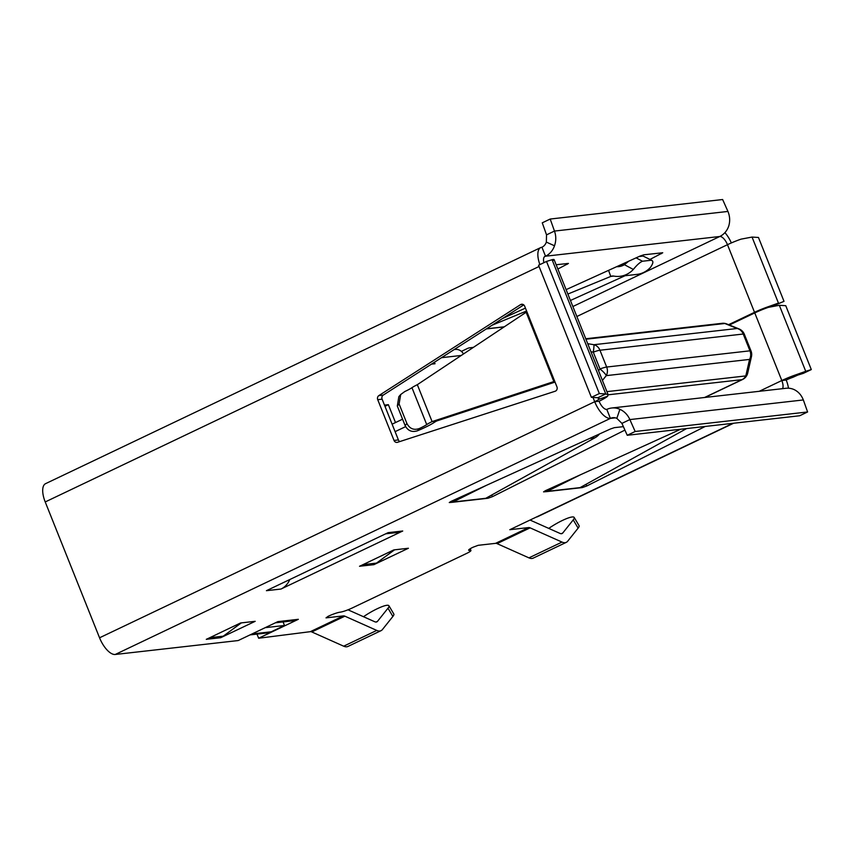 <?xml version="1.0" encoding="UTF-8"?>
<svg xmlns="http://www.w3.org/2000/svg" width="854" height="854" viewBox="0 0 854 854"><rect width="100%" height="100%" fill="white"/><g stroke="black" fill="none" stroke-linecap="round" stroke-linejoin="round"><path stroke-width="1.28" d="M733.597 423.242L537.593 516.691A19.183 8.294 -115.5 0 1 536.397 517.022L509.806 529.704L528.658 527.569L495.576 543.347L478.187 545.311L473.148 547.179A9.426 1.26 158.2 0 0 468.632 550.2A9.426 1.26 158.2 0 0 469.711 550.36L469.305 549.346M289.773 579.556A19.834 17.688 83.5 0 1 280.987 589.046L402.725 531.007A19.834 17.688 83.5 0 1 397.654 532.458L385.709 533.814M470.234 548.727L470.938 550.499A9.426 1.26 158.2 0 1 466.423 553.52L352.104 608.037A9.426 1.26 158.2 0 1 340.18 612.169L340.041 612.19A9.426 1.26 158.2 0 0 328.128 616.332L326.014 617.869L343.415 615.894L310.333 631.672L258.645 638.237L298.334 619.31L277.87 621.627L238.181 640.553L115.237 654.474A19.183 8.294 -115.5 0 1 99.555 637.799L45.219 501.949A19.183 8.294 -115.5 0 1 45.582 483.652L540.742 247.575A19.183 8.294 -115.5 0 1 541.938 247.244L545.525 256.211A9.426 4.078 64.5 0 0 544.937 256.381A9.426 4.078 64.5 0 0 543.902 262.701M554.694 381.247L556.936 386.851A3.256 2.904 -96.5 0 1 555.164 391.239L397.548 442.297A3.256 2.904 -96.5 0 1 394.025 440.44L377.724 399.672A3.256 2.904 -96.5 0 1 378.877 395.583L520.534 304.643A3.256 2.904 -96.5 0 1 524.676 306.212L554.694 381.247A19.183 2.551 158.2 0 0 554.289 381.439L432.092 421.598L436.885 420.905A6.501 0.865 158.2 0 0 434.739 422.1A26.015 3.459 158.2 0 1 417.521 430.768C411.948 432.519 407.817 430.79 405.127 425.57L397.313 406.024L398.85 396.651L400.697 394.527L399.096 403.953L406.92 423.509C409.781 428.847 413.987 430.491 419.538 428.441L417.521 430.768M451.873 501.02L452.374 502.291L449.268 502.547L451.147 501.351L610.557 428.943L614.346 427.662L623.388 426.648M546.165 490.345L546.667 491.616L543.56 491.872L545.439 490.676L680.734 429.22M241.33 622.886L223.246 636.177A19.183 17.112 83.5 0 1 220.642 637.735L255.186 621.317L240.572 622.972L206.316 639.358A19.183 17.112 -96.5 0 0 207.405 638.781M394.559 549.827L376.475 563.117A19.183 17.112 83.5 0 1 373.871 564.675L408.415 548.257L393.801 549.912L359.545 566.298A19.183 17.112 -96.5 0 0 360.634 565.722M624.925 430.096L492.416 496.676L488.008 498.256L452.374 502.291A19.183 17.112 -96.5 0 0 452.652 502.152L486.289 485.392M402.725 531.007L388.132 532.65L266.427 590.68A19.834 17.688 83.5 0 0 266.928 590.445M470.938 550.499A9.426 1.26 158.2 0 0 469.86 550.35L469.711 550.36M705.223 426.456L586.709 486.011L582.3 487.581L546.667 491.616A19.183 17.112 -96.5 0 0 546.934 491.488L580.581 474.717M557.865 269.021L568.454 263.438L556.146 264.729M650.043 259.402L662.736 252.763L643.767 254.812L639.977 256.093L566.106 289.645M525.445 308.113L502.536 318.521M399.8 441.571A3.256 2.904 -96.5 0 1 398.412 439.938L382.112 399.181A3.256 2.904 -96.5 0 1 383.265 395.092L523.748 304.899M729.391 325.011L754.765 312.916A19.183 2.551 -21.8 0 1 768.333 307.365L779.328 305.294L805.738 371.319L811.3 369.568L803.358 373.347L797.796 375.098L805.738 371.319L795.384 374.991A19.183 2.551 158.2 0 0 781.816 380.532A9.426 4.078 -115.5 0 1 782.52 388.677M766.903 307.867L768.098 306.767A19.183 2.551 158.2 0 0 754.53 312.318L728.579 324.691M553.275 260.395C554.641 259.435 554.246 259.21 552.068 259.701L546.507 261.452L599.337 393.555L591.395 397.345L597.821 397.74L605.764 393.95L608.123 394.74L607.61 396.245L598.889 399.266A9.426 1.26 -21.8 0 1 594.704 401.722L599.092 401.22A9.426 4.078 64.5 0 0 606.799 409.418L610.396 418.396A19.183 8.294 -115.5 0 1 594.704 401.722L99.555 637.799M788.477 388.207A19.183 8.294 64.5 0 0 786.203 380.041L781.816 380.532L759.217 391.313M731.344 242.931A19.183 8.294 64.5 0 0 724.918 232.63M576.856 316.503L727.48 244.692A9.426 4.078 64.5 0 0 719.773 236.494L572.863 306.533M539.888 264.612A19.183 8.294 -115.5 0 1 540.742 247.575M258.645 638.237L256.99 634.106M727.939 211.44L722.633 199.526L550.189 219.04L554.47 231.071C556.189 235.96 556.2 240.871 554.502 245.781L546.346 242.109L546.528 234.861L554.47 231.071L727.939 211.44C729.924 216.297 730.191 221.175 728.74 226.054A19.183 17.112 83.5 0 1 719.773 236.494L545.525 256.211A19.183 17.112 -96.5 0 0 554.502 245.781M550.189 219.04L542.258 222.83L546.528 234.861M546.346 242.109A9.426 8.412 83.5 0 1 541.938 247.244M627.231 435.284L621.925 423.37L629.868 419.581L635.162 431.494L627.231 435.284L799.664 415.759L807.606 411.97L803.336 399.95C801.447 395.135 798.394 391.687 794.156 389.605A19.183 17.112 83.5 0 0 785.947 388.282L611.71 408.009A19.183 17.112 -96.5 0 0 606.799 409.418M635.162 431.494L807.606 411.97M621.925 423.37L616.834 418.353L619.908 409.322C624.402 411.382 627.722 414.798 629.868 419.581L803.336 399.95M619.908 409.322A19.183 17.112 -96.5 0 0 611.71 408.009M616.834 418.353A9.426 8.412 -96.5 0 0 612.798 417.702A9.426 8.412 -96.5 0 0 610.396 418.396L115.237 654.474M546.507 261.452L538.564 265.242L591.395 397.345M599.337 393.555L605.764 393.95L552.068 259.701M597.821 397.74L598.889 399.266L599.081 398.359M599.092 401.22A19.183 2.551 158.2 0 0 607.61 396.245M811.3 369.568L785.755 305.689L779.328 305.294M797.796 375.098L792.875 377.308L795.384 374.991M792.875 377.308A9.426 1.26 158.2 0 0 786.203 380.041M770.959 306.661L784.015 301.345L771.984 306.415M784.015 301.345L758.459 237.465L752.043 237.07L741.048 239.141A19.183 2.551 -21.8 0 0 727.48 244.692L754.53 312.318M768.098 306.767L778.453 303.095L752.043 237.07M359.523 566.255L373.871 564.675M206.294 639.304L220.642 637.735M686.616 428.559L579.823 487.762A19.183 17.112 83.5 0 1 579.556 487.89M546.677 490.111L547.222 491.349L580.09 487.623M546.411 490.239L546.934 491.488M589.74 438.401L594.875 437.814L485.542 498.437A19.183 17.112 83.5 0 1 485.275 498.565M452.396 500.786L452.93 502.013L485.798 498.298M452.129 500.903L452.652 502.152M608.56 270.355L610.77 276.429L567.878 294.054M526.598 311.016L492.214 325.15M570.44 300.469L625.043 275.746M417.328 384.684A16.258 2.167 158.2 0 0 411.959 387.684L426.722 424.587A16.258 2.167 158.2 0 1 432.092 421.598L417.328 384.684L526.523 312.02A19.183 2.551 -21.8 0 1 526.929 311.827M555.036 382.101L436.885 420.905M554.78 381.471L553.872 381.599L526.139 312.254M528.658 527.569A9.106 3.939 -115.5 0 1 530.12 527.857L562.017 542.087A19.183 8.294 -115.5 0 0 566.298 542.343A19.183 8.294 -115.5 0 0 567.664 541.244L578.126 528.124A20.165 3.736 -30.7 0 0 579.065 525.669L574.166 517.417A20.165 3.736 -30.7 0 0 562.754 520.299L562.487 520.417A20.165 3.736 -30.7 0 0 548.748 528.402M530.056 520.054L560 533.419A9.426 4.078 64.5 0 0 562.103 533.536A9.426 4.078 64.5 0 0 562.765 533.003L573.237 519.883A20.165 3.736 -30.7 0 0 574.166 517.417M566.298 542.343L533.216 558.121A19.183 8.294 -115.5 0 1 528.936 557.865L497.049 543.624A9.106 3.939 -115.5 0 0 495.576 543.347M343.415 615.894A9.106 3.939 -115.5 0 1 344.877 616.182L376.763 630.412L343.682 646.19A19.183 8.294 -115.5 0 0 347.962 646.446L381.044 630.668A19.183 8.294 -115.5 0 1 376.763 630.412M348.005 609.809L374.746 621.744A9.426 4.078 64.5 0 0 376.849 621.861A9.426 4.078 64.5 0 0 377.521 621.328L387.983 608.208A20.165 3.736 -30.7 0 0 388.922 605.742L393.811 613.994A20.165 3.736 -30.7 0 1 392.883 616.449L382.411 629.569A19.183 8.294 -115.5 0 1 381.044 630.668M388.922 605.742A20.165 3.736 -30.7 0 0 377.5 608.624L377.233 608.742A20.165 3.736 -30.7 0 0 363.505 616.716M310.333 631.672A9.106 3.939 -115.5 0 1 311.795 631.949L343.682 646.19M275.447 622.79L293.242 620.773A19.834 17.688 -96.5 0 0 298.313 619.321M594.875 437.814A16.258 14.497 -96.5 0 0 599.444 433.992M613.77 276.088L610.77 276.429A6.501 5.797 -96.5 0 1 612.243 276.034A6.501 5.797 -96.5 0 1 613.791 276.088A26.015 23.197 -96.5 0 0 619.961 276.312L636.977 274.39A26.015 23.197 -96.5 0 0 650.353 267.515C653.459 263.149 653.684 260.737 651.004 260.267L642.475 261.239C639.924 262.285 636.881 265.018 633.337 269.437L624.381 264.687A16.258 14.497 83.5 0 1 618.862 266.619A16.258 14.497 83.5 0 1 616.652 266.683M619.961 276.312A26.015 23.197 -96.5 0 0 633.337 269.437M643.051 256.051L651.976 260.427L643.051 256.051L639.07 256.499M624.381 264.687L628.768 261.185M411.959 387.684A16.258 2.167 -21.8 0 1 404.775 391.538L400.697 394.527M426.722 424.587A16.258 2.167 -21.8 0 1 419.538 428.441M252.005 633.967L271.273 631.789L284.499 625.48L283.08 621.925M271.273 631.789A15.938 14.208 83.5 0 1 267.195 632.953L250.051 634.896M284.499 625.48L265.242 627.658M431.462 364.146L435.017 363.74L434.419 362.245M395.509 422.559L388.367 404.679L384.481 405.116M463.487 353.962A9.426 8.412 -96.5 0 0 455.31 349.435L454.189 349.564M461.395 351.389L467.522 348.464A9.426 8.412 83.5 0 1 469.935 347.781A9.426 8.412 83.5 0 1 472.54 347.941M751.029 350.983L744.304 334.181A9.426 1.26 158.2 0 0 743.226 334.021L749.951 350.823A9.426 8.412 83.5 0 1 749.556 359.417L745.798 375.92A9.426 6.469 12.8 0 0 747.709 373.081L751.467 356.577A9.426 9.426 0 0 0 751.029 350.983A9.426 1.26 158.2 0 0 749.951 350.823L606.671 367.039A9.426 8.412 83.5 0 1 606.276 375.632A9.426 1.986 -141.1 0 0 599.999 368.96L598.558 370.764M602.422 380.425L606.276 375.632L749.556 359.417A9.426 6.469 12.8 0 0 751.467 356.577M590.957 351.773L593.284 352.158A9.426 0.726 -80.5 0 0 593.904 344.706L587.723 343.682M585.94 339.219L724.832 323.495L737.183 328.491L593.904 344.706A9.426 8.412 -96.5 0 1 599.946 350.236L606.671 367.039A9.426 1.26 -21.8 0 0 599.999 368.96L593.284 352.158A9.426 1.26 -21.8 0 1 599.946 350.236L743.226 334.021A9.426 8.412 -96.5 0 0 737.183 328.491A9.426 7.729 -68 0 1 739.084 328.939L726.733 323.944A9.426 9.426 0 0 0 722.132 323.314A9.426 8.412 83.5 0 1 724.832 323.495A9.426 7.729 -68 0 1 726.733 323.944M388.367 404.679L384.962 406.301M280.987 589.046L266.427 590.69M732.956 423.306L536.397 517.022M615.307 417.841L610.396 418.396M545.525 256.211L544.436 256.734M504.116 326.911L486.332 328.929M594.704 401.722L592.996 397.441M539.066 266.491L45.219 501.949M754.765 312.916L781.816 380.532M382.112 399.181L377.724 399.672M398.412 439.938L394.025 440.44M522.861 304.387L520.534 304.643M383.265 395.092L378.877 395.583M491.744 495L492.416 496.676M487.623 497.284L488.008 498.256M566.875 263.512L567.195 264.324M586.036 484.325L586.709 486.011M581.905 486.609L582.3 487.581M661.156 252.848L661.487 253.659M362.875 564.654L376.475 563.117M209.646 637.714L223.246 636.177M504.287 326.804L486.502 328.811M578.126 528.124L573.237 519.883M562.765 533.003L561.259 533.718M530.12 527.857L497.049 543.624M562.017 542.087L528.936 557.865M392.883 616.449L387.983 608.208M377.521 621.328L376.006 622.043M344.877 616.182L311.795 631.949M642.475 261.239L636.102 257.855M622.598 265.626L617.794 266.17M399.096 403.953L397.313 406.024M406.92 423.509L405.127 425.57M469.422 549.261L469.86 550.35M461.235 355.456L441.518 357.687M704.881 397.462L742.574 379.496A9.426 4.078 -115.5 0 1 741.987 379.656A9.426 8.412 -96.5 0 0 745.798 375.92L606.906 391.634M405.629 426.637L395.092 431.654M608.155 394.804L741.987 379.656L704.571 397.494M608.144 394.729L554.075 259.563M624.05 264.879L619.492 265.402M473.362 347.386L469.935 347.781M402.576 419.186L392.103 424.182M744.304 334.181A9.426 9.426 0 0 0 739.084 328.939M585.748 338.75L722.132 323.314M742.574 379.496A9.426 9.426 0 0 0 747.709 373.081"/></g></svg>
